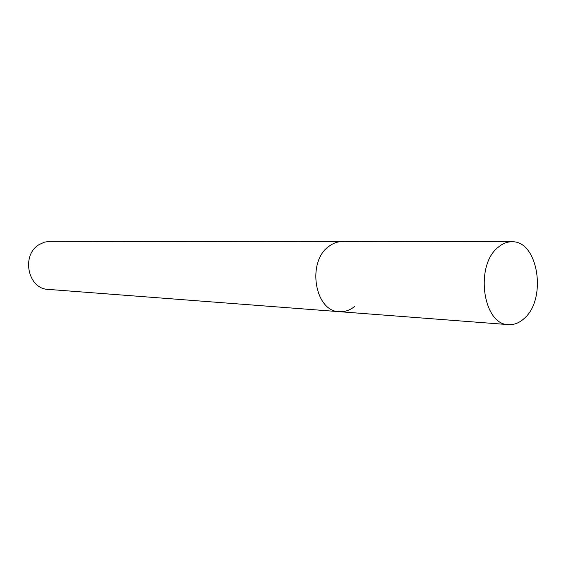<?xml version="1.0" encoding="UTF-8"?>
<svg xmlns="http://www.w3.org/2000/svg" width="566" height="566" viewBox="0 0 566 566"><rect width="100%" height="100%" fill="white"/><g stroke="black" fill="none" stroke-linecap="round" stroke-linejoin="round"><path stroke-width="0.85" d="M511.721 241.774C506.952 241.802 502.431 243.635 498.158 247.285C474.577 265.39 482.89 324.969 508.516 324.629C514.161 324.976 519.418 322.889 524.286 318.375C547.287 298.827 538.082 240.246 511.721 241.774L342.069 241.604C337.47 241.632 333.126 243.182 329.037 246.26C333.126 243.182 337.47 241.632 342.069 241.604L50.077 241.321L44.523 242.121L39.309 244.498C20.864 254.884 27.798 289.056 48.216 289.389L339.352 311.682C344.8 312.022 349.866 310.302 354.549 306.517M339.352 311.682C314.703 311.682 306.524 261.506 329.037 246.26C306.524 261.506 314.703 311.682 339.352 311.682L508.516 324.629"/></g></svg>
